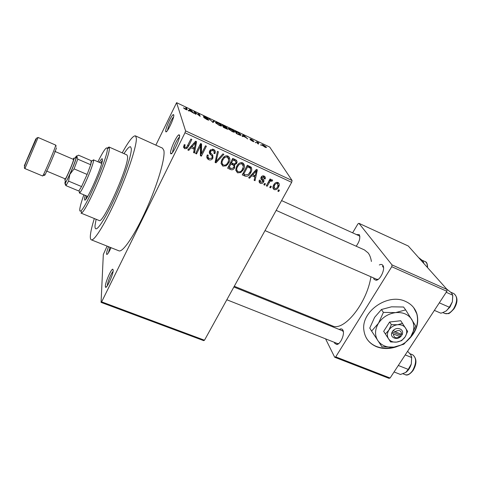<?xml version="1.0" encoding="UTF-8"?>
<svg xmlns="http://www.w3.org/2000/svg" width="481" height="481" viewBox="0 0 481 481"><rect width="100%" height="100%" fill="white"/><g stroke="black" fill="none" stroke-linecap="round" stroke-linejoin="round"><path stroke-width="0.72" d="M111.027 247.685C108.868 252.489 107.419 254.726 106.68 254.407L106.566 253.685C106.668 252.188 107.335 249.855 108.556 246.699M173.755 114.893C174.741 117.184 166.715 134.073 165.801 131.674L165.729 131.475C164.947 129.275 171.615 114.586 173.394 114.61L173.755 114.893M179.509 135.167C180.682 137.999 171.837 156.439 170.695 153.589L170.593 153.319C169.685 150.631 176.852 134.83 179.016 134.788L179.509 135.167M113.233 270.148C113.378 274.26 106.493 289.388 105.507 287.157L105.351 286.201C105.333 282.365 111.003 269.276 112.728 269.168L113.233 270.148M113.095 271.428C111.219 273.1 107.317 282.642 107.341 285.504L107.341 285.72M409.205 338.883C416.552 331.193 419.137 322.901 416.961 314.027C415.163 308.255 411.345 304.052 405.507 301.413C387.89 292.785 361.027 311.496 363.87 330.116C364.887 337.987 369.125 343.524 376.587 346.741C383.02 349.188 389.869 349.128 397.138 346.548M366.438 338.161C368.759 341.919 372.084 344.685 376.413 346.452C382.1 348.647 388.215 348.827 394.751 346.987M410.72 336.772C416.786 329.431 418.801 321.759 416.762 313.756L413.702 307.66M339.309 329.509C340.62 328.673 341.684 328.685 342.502 329.557L342.845 330.05C345.142 333.561 340.572 344.426 336.766 344.504L334.686 343.278L334.343 342.328M226.828 299.765L337.47 343.566L338.774 343.524M343.35 331.698L342.388 330.748M356.403 234.548L359.259 234.644C360.522 237.752 359.493 241.612 356.168 246.218M359.854 236.502L359.151 235.792M379.311 264.983C380.766 264.183 381.908 264.261 382.744 265.235L382.78 265.278C385.702 268.434 380.345 280.327 376.034 280.255L374.104 279.347L373.509 277.904M265.019 230.603L376.737 279.311L378.264 279.293M383.537 267.544L382.503 266.402M95.046 225.361C94.889 227.375 95.136 228.517 95.791 228.776C98.178 229.882 107.101 215.374 116.053 195.19C125.018 175.042 131.728 154.269 131.307 148.617L130.561 146.777C129.341 146.428 127.152 148.713 124.002 153.637C127.152 148.713 129.341 146.428 130.561 146.777L131.307 148.617C131.728 154.269 125.018 175.042 116.053 195.19C107.101 215.374 98.178 229.882 95.791 228.776C95.136 228.517 94.889 227.375 95.046 225.361L96.128 219.27L95.046 225.361M94.312 218.53C92.087 225.745 90.783 231.301 90.398 235.197C90.151 237.945 90.458 239.49 91.324 239.833C94.324 241.264 105.7 222.823 117.166 196.915C128.649 171.05 137.055 144.727 136.333 137.969L135.414 135.87C133.069 135.528 128.667 141.192 122.204 152.844M118.861 250.805L118.945 250.841C122.829 252.621 134.963 234.776 146.398 209.259C157.858 183.784 165.464 157.503 163.865 150.427L162.5 148.142L135.414 135.87M371.404 261.478C370.839 257.9 369.769 255.068 368.205 252.982L364.478 249.94L276.184 210.383M101.07 302.387L101.647 301.852L204.491 340.217L203.697 340.638L101.07 302.387L103.319 254.455L107.107 246.122M155.85 145.13L176.593 102.669L185.576 130.88L292.087 180.501L291.666 182.341L184.993 132.75L185.576 130.88M274.164 189.616C272.829 188.654 272.553 187.362 273.34 185.726L273.713 184.963C274.621 182.96 276.07 182.143 278.042 182.503C279.317 183.387 279.623 184.602 278.962 186.153L278.523 187.091C277.609 189.123 276.16 189.965 274.164 189.616L272.913 187.554M267.171 186.261L266.306 185.864L270.045 178.962L270.911 179.359L270.31 180.465L272.005 179.714L272.625 180.459L271.843 181.337L271.29 180.928L270.033 181.355L267.171 186.261L266.624 185.287M260.317 183.279C259.085 182.558 258.778 181.487 259.391 180.086L260.329 180.357L260.906 182.317L262.656 181.782L262.77 181.054L262.121 180.279C260.967 179.473 260.63 178.439 261.117 177.164C261.856 175.944 262.866 175.583 264.147 176.082C265.332 176.731 265.644 177.699 265.085 178.992L264.153 178.722L263.642 177.092L262.067 177.423L262.037 178.126L262.812 178.974C263.919 179.744 264.195 180.724 263.66 181.926L263.618 182.004C262.83 183.357 261.73 183.784 260.317 183.279L259.109 181.223M244.829 176.04L242.244 174.856L247.348 165.193L251.124 167.166C252.086 168.957 251.954 170.809 250.733 172.709L250.204 173.611C248.93 175.914 247.138 176.719 244.829 176.04L243.933 174.236M230.411 169.444L227.639 168.176L232.714 158.417L235.498 159.704C237.019 160.492 237.41 161.688 236.67 163.299L234.644 164.893L234.614 167.839L234.133 168.584C233.093 169.841 231.848 170.13 230.411 169.444L229.617 167.671M215.987 162.843L215.103 162.44L217.46 151.347L218.398 151.786L216.077 161.472L222.931 153.884L223.881 154.323L215.987 162.843L215.356 161.261M196.513 153.932L195.587 153.505L200.595 143.536L201.581 143.993L201.443 153.77L205.471 145.797L206.385 146.224L201.371 156.151L200.385 155.7L200.517 145.959L196.513 153.932L196.056 152.573M183.58 147.306L184.217 144.631L185.215 144.931C184.56 145.929 184.59 146.795 185.311 147.529L186.688 147.234L190.915 139.057L191.847 139.484L188.456 146.302L186.862 148.485L184.686 148.677L183.58 147.306M204.491 340.217L291.666 182.341M101.647 301.852L184.993 132.75M188.762 150.385L187.788 149.94L195.605 141.228L196.585 141.679L194.534 153.024L193.566 152.585L194.258 149.242L191.053 147.769L188.762 150.385L188.414 149.242M208.64 159.638C206.782 158.526 206.337 156.95 207.311 154.924L208.291 155.213C207.66 156.644 208.002 157.75 209.307 158.526L211.598 158.261L212.013 157.684C212.343 156.463 211.905 155.495 210.696 154.774C209.343 153.752 208.994 152.477 209.656 150.938L210.48 149.844L213.642 149.423C215.32 150.415 215.728 151.828 214.875 153.649L213.901 153.361C214.466 152.146 214.189 151.226 213.077 150.595L211.021 150.775L210.329 152.537L212.746 155.098L212.933 158.081L212.205 159.073C211.129 160.035 209.938 160.221 208.64 159.638L207.942 157.786L206.806 156.968M221.044 163.42L221.885 159.65L223.467 157.353C224.771 155.94 226.298 155.519 228.036 156.091C230.158 157.882 230.441 160.089 228.89 162.728L226.178 165.819L222.835 166.131L221.044 163.42M235.75 170.16L236.61 166.432L237.698 164.724C239.033 162.933 240.71 162.325 242.731 162.903C244.823 164.664 245.082 166.853 243.524 169.462L240.813 172.529L237.5 172.841L235.75 170.16M249.579 178.21L248.659 177.79L256.439 169.408L257.365 169.835L255.032 180.706L254.118 180.291L254.888 177.086L251.858 175.697L249.579 178.21L249.11 177.297M264.706 185.131L263.841 184.74L264.574 183.381L265.434 183.778L264.706 185.131L264.159 184.145M270.611 187.837L269.751 187.446L270.484 186.093L271.344 186.49L270.611 187.837L270.063 186.875M278.685 191.528L277.832 191.137L278.565 189.797L279.419 190.187L278.685 191.528L278.132 190.596M261.339 145.154L260.576 144.787L261.225 145.364M257.894 143.085L258.513 144.072L257.75 143.705L256.565 141.811L258.994 143.019L257.798 142.767L257.648 143.548M256.09 142.653L255.321 142.292L255.976 142.863M253.986 141.51C254.178 141.865 253.685 141.775 252.501 141.234L250.252 139.73L253.246 141.192L249.88 138.979L251.286 139.274L253.385 140.65L250.625 139.31L253.872 141.727M243.109 136.189L242.881 136.634L242.063 136.243L242.953 134.83L243.759 135.215L247.721 138.937L245.791 137.464L243.109 136.189L242.881 136.634L243.566 135.311L243.2 136.015L245.352 137.043L243.566 135.311M232.245 131.596L228.547 128.908C228.018 128.132 228.794 128.18 230.868 129.046C233.002 130.177 234.223 131.054 234.524 131.686L234.283 132.281L232.245 131.596M219.246 125.415L215.584 122.739C215.097 121.976 215.909 122.042 218.025 122.926C220.1 124.014 221.296 124.874 221.609 125.493L221.332 126.118L219.246 125.415M185.54 109.379L183.514 107.822L186.297 109.373L185.75 107.57L186.556 107.954L187.115 109.494C187.47 110.005 186.941 109.969 185.54 109.379M176.593 102.669L269.733 147.084L292.087 180.501M189.514 110.678L189.063 111.033L188.203 110.624L189.827 109.512L190.674 109.915L194.156 113.456L189.514 110.678M195.154 112.422L195.899 114.286L195.088 113.895L194.168 111.58L199.188 115.47L198.412 113.6L199.212 113.985L200.186 116.324L195.154 112.422L194.793 113.155M208.874 119.937C208.982 120.322 208.249 120.16 206.686 119.438L203.667 117.364L206.632 119.192L208.057 119.516L203.475 116.498C203.367 116.131 204.028 116.282 205.465 116.937L208.177 118.783L205.609 117.226L204.305 116.943L207.407 118.789L208.772 120.142M214.466 121.254L213.113 122.475L208.862 118.585L212.542 121.982L213.642 120.863L214.466 121.254M227.904 128.962C228.126 129.419 227.453 129.281 225.884 128.547L223.424 127.381L222.186 124.934L227.08 127.718L226.509 127.844L227.766 129.227M240.885 134.746C241.498 135.564 240.759 135.522 238.666 134.626L236.369 133.538L234.987 131.03L238.402 132.696L240.885 134.746L240.572 135.341M266.276 147.084L266.324 147.162C266.727 147.715 266.227 147.691 264.821 147.096L262.025 145.04C261.616 144.486 262.121 144.51 263.534 145.106L266.276 147.084L266.029 147.547M390.097 378.018L388.955 378.331L334.686 357.245L335.738 356.872L390.097 378.018L446.873 291.288L391.744 266.714L392.009 264.899L447.065 289.49L446.873 291.288M335.738 356.872L391.744 266.714M392.009 264.899L358.922 223.31L408.291 246.019L447.065 289.49M352.621 232.828L357.912 223.924L358.922 223.31M315.831 319.18L316.366 320.262M325.577 338.858L334.686 357.245M332.124 325.751L332.299 325.823C343.687 331.926 366.865 303.547 370.923 276.773M109.993 247.276L108.387 252.88M173.575 116.919C171.687 118.651 167.647 127.724 167.61 130.297M179.419 137.127C177.255 138.546 172.282 149.771 172.673 152.345M184.139 108.562L184.319 108.183M186.171 108.748L186.556 107.954M189.093 111.009L189.827 109.512M190.193 110.233L189.688 110.54L191.949 111.616L190.404 109.981L190.193 110.233M194.643 112.77L195.027 111.989M198.863 114.694L199.212 113.985M204.299 118.037L204.455 117.719M212.885 122.366L213.642 120.863M218.17 123.208C216.546 122.535 215.951 122.505 216.384 123.118L219.095 125.126C220.689 125.781 221.284 125.818 220.881 125.234L218.17 123.208M216.203 123.473L216.384 123.118M223.112 125.589L223.485 126.317L226.329 127.399L223.112 125.589L222.817 126.172M223.184 126.906L223.485 126.317M223.629 126.605L224.074 127.465L227.116 128.589L223.629 126.605L223.334 127.194M231.03 129.341C229.437 128.68 228.872 128.661 229.335 129.287L232.076 131.301C233.646 131.95 234.211 131.968 233.778 131.373L231.03 129.341M229.16 129.629L229.335 129.287M235.918 131.692L236.989 133.616L240.145 134.848L238.42 132.918L235.918 131.692L235.648 132.227M239.971 135.185L240.145 134.848M242.19 136.303L242.953 134.83M257.082 142.635L257.323 142.172M257.269 142.941L257.515 142.472M257.503 143.314L257.798 142.767M263.69 145.37L262.818 145.448L264.658 146.825L265.56 146.795L263.69 145.37M262.656 145.749L262.818 145.448M184.217 144.637L184.788 145.749M184.842 147.096L184.169 146.891L184.686 148.677M184.169 146.891L183.586 146.513M195.731 141.282L195.551 142.268M194.607 147.535L193.945 151.214L194.534 153.024M193.699 147.553L194.258 149.242M191.919 146.651L191.083 146.266M190.704 146.687L191.053 147.769M194.27 144.234L191.949 146.747L194.528 147.932L195.641 142.532L194.27 144.234L193.897 143.134M191.606 145.689L191.949 146.747M195.304 141.564L195.641 142.532M200.914 143.687L200.799 151.954L201.443 153.77M201.262 153.259L200.727 154.323L201.371 156.151M200.727 154.323L200.403 154.173M200.036 144.649L200.517 145.959M207.293 154.966L207.99 156.283M211.442 155.465L209.295 152.279M214.562 150.048L214.147 151.792M214.177 151.96L214.875 153.649M213.402 150.769L212.921 149.176M212.47 149.116L213.077 150.595M210.095 150.246L210.552 151.395M209.68 150.896L210.329 152.537M212.578 154.906L212.199 156.241L212.933 158.081M208.574 158.015L207.942 157.786M215.572 160.221L216.077 161.472M228.95 156.734L228.758 159.079M228.349 161.544L228.89 162.728M225.751 164.851L226.178 165.819M222.697 164.466L222.03 164.237L222.835 166.131M222.03 164.237L221.056 163.546M227.94 157.552L227.212 155.832M221.278 161.135L222.06 162.746M227.447 157.245C226.166 156.806 225.048 157.101 224.092 158.141L222.781 160.083C221.621 162.037 221.837 163.672 223.418 164.989C224.789 165.41 225.962 165.043 226.936 163.895L228.006 162.283L228.77 159.896L226.779 155.79M222.282 158.934L222.781 160.083M229.064 167.31L228.277 166.949M236.129 160.059L235.762 161.43L236.67 163.299M234.223 164.015L234.644 164.893M232.485 158.862L233.014 159.975L231.499 162.897L234.163 164.009L233.826 165.723M233.994 166.522L234.614 167.839M231.463 162.819L230.627 162.434M233.038 165.031L232.461 163.342M234.932 160.87L234.169 159.091M230.97 161.772L231.499 162.897M234.163 164.009L235.696 163.047C236.183 161.893 235.81 161.111 234.572 160.696L233.014 159.975M230.904 164.033L229.13 167.448L232.01 168.621L233.718 167.436C234.265 166.222 233.916 165.356 232.666 164.845L230.904 164.033L230.381 162.903M228.613 166.306L229.13 167.448M231.824 163.047L232.666 164.845M243.488 163.396L243.362 165.548M242.965 168.362L243.524 169.462M240.356 171.591L240.813 172.529M237.343 171.152L236.592 170.911L237.5 172.841M236.592 170.911L235.774 170.37M242.49 164.243L241.835 162.632M235.93 168.164L236.76 169.546M242.141 164.039C240.626 163.594 239.382 164.051 238.408 165.41L237.494 166.853C236.333 168.795 236.532 170.412 238.089 171.711C239.706 172.126 241.005 171.591 241.991 170.112L243.428 166.666L241.408 162.602M236.977 165.783L237.494 166.853M243.651 173.99L242.887 173.641M250.769 166.871L250.589 168.663M250.18 171.651L250.733 172.709M249.591 166.817L248.605 165.777M247.631 166.739L243.723 174.134L245.31 174.862L248.262 174.477L249.861 172.288C250.751 170.935 250.914 169.589 250.348 168.236L247.631 166.739L247.084 165.692M243.194 173.064L243.723 174.134M248.202 165.59L249.194 167.46M249.338 166.342L250.348 168.236M254.665 175.589L254.503 176.365M254.335 179.383L255.032 180.706M253.902 175.24L254.888 177.086M252.693 174.609L251.936 174.26M251.407 174.831L251.858 175.697M255.056 172.294L252.753 174.711L255.189 175.83L256.433 170.653L255.056 172.294L254.581 171.41M252.303 173.863L252.753 174.711M256.006 169.877L256.433 170.653M259.451 180.098L259.83 180.339M261.676 179.082L260.834 178.114M264.237 176.13L263.973 177.038L265.085 178.992M263.973 177.038L263.54 176.906M263.185 176.286L263.179 175.842M262.939 175.848L263.642 177.092M261.568 176.533L262.067 177.423M261.315 176.84L262.037 178.126M262.86 179.022L262.518 180.026L263.618 182.004M260.185 181.535L259.241 181.289M269.751 179.509L270.31 180.465M272.312 179.936L272.625 180.459M271.001 179.906L271.843 181.337M270.785 180.068L271.29 180.928M269.372 180.213L270.033 181.355M268.548 181.722L269.107 182.69M278.072 182.515L277.892 183.766M277.94 186.123L278.523 187.091M274.02 187.8L272.992 187.59M277.05 182.756L276.966 182.293M273.118 186.315L273.545 186.628M277.483 183.477C276.136 183.351 275.162 183.976 274.573 185.353L274.254 186.003L274.717 188.648C276.064 188.762 277.038 188.137 277.633 186.76L277.994 185.997L277.483 183.477L276.779 182.311M274.026 184.427L274.573 185.353M85.233 195.406L84.518 198.623L84.716 200.048C86.448 202.23 102.489 165.885 102.459 159.788L102.231 158.748C101.75 158.622 100.757 159.824 99.26 162.356M102.405 160.287L100.637 162.951M86.616 195.977L85.925 199.104M83.862 194.829C81.614 201.184 80.273 205.826 79.84 208.754C79.551 210.931 79.918 211.604 80.94 210.78C85.816 208.032 107.714 157.016 107.353 149.194L107.347 148.521C106.68 146.188 103.529 150.601 97.902 161.76M109.379 148.491C109.854 156.614 86.941 209.987 81.818 212.746L80.958 213.077L99.164 220.508C102.814 224.609 128.914 166.005 127.561 156.535L126.96 154.954L108.989 146.994L109.379 148.491M107.287 148.166L108.989 146.994M78.451 190.855L78.944 190.795L81.572 186.568L87.121 174.441L90.723 164.742L91.582 160.991L91.192 160.678L78.481 155.171L76.804 156.223L77.79 159.163L74.08 168.879L69.859 174.393L68.567 181.103L66.119 185.365L65.873 185.6L64.923 183.652M92.49 160.654L93.446 159.83L93.603 160.251C93.789 162.127 89.815 173.088 85.654 182.101C82.918 187.999 80.97 191.552 79.816 192.761L79.389 192.965L79.323 191.648M68.567 181.103L81.572 186.568L87.121 174.441L74.08 168.879M77.79 159.163L90.723 164.742L91.192 160.678M78.716 190.969L65.873 185.6M65.332 181.169L64.893 182.792L65.236 183.393L69.859 174.393C73.581 165.963 75.86 160.005 76.707 156.529L76.75 156.241C76.81 155.381 76.287 155.946 75.186 157.942M64.863 178.722L64.905 180.05C66.396 178.505 73.671 161.46 74.08 158.568L74.116 158.327C74.17 157.696 73.846 158.002 73.13 159.247M75.511 157.822L76.106 157.858C75.691 161.099 67.478 180.321 65.783 182.028L64.905 180.05M54.744 151.335L73.473 159.397L73.485 159.89C73.064 162.776 65.693 179.684 65.218 178.872L46.423 170.965M422.751 262.235L423.641 262.638L423.713 263.305M418.488 257.455L422.733 260.798L423.641 262.638M423.827 263.438L423.647 262.578M394.065 371.951L400.505 374.483L405.687 372.486L408.243 369.408L398.31 365.464M405.218 354.918L411.676 357.521L411.303 363.991L408.243 369.408M407.593 351.286L410.81 354.792L411.676 357.521M405.88 372.36C408.333 370.544 410.137 367.755 411.303 363.991L411.664 356.776M446.127 311.021L450 307.01L452.387 301.797L449.338 307.227L446.428 310.816L442.887 312.566L440.867 313.197L434.367 310.383M439.309 302.838L449.338 307.227M446.218 292.292L452.729 295.19L452.387 301.797L452.777 295.635M446.663 289.033L451.491 292.899L452.729 295.19M401.581 334.391L394.991 331.668L393.145 330.381L391.805 332.762C389.875 337.65 396.999 340.554 400.811 336.472L402.447 334.229L401.581 334.391C401.334 330.471 399.14 329.563 394.991 331.668M402.296 334.169C404.28 329.299 397.138 326.316 393.29 330.447M385.395 333.988L390.572 341.955L396.633 342.093L401.635 340.65L405.17 336.814L407.635 331.397L400.721 320.737L389.61 322.011L383.676 331.331L385.395 333.988L388.888 330.092C387.043 333.201 386.916 336.093 388.504 338.774C390.307 341.306 393.019 342.412 396.633 342.093C400.252 341.552 403.096 339.796 405.17 336.814C407.034 333.742 407.191 330.85 405.645 328.144C403.872 325.577 401.154 324.441 397.498 324.747L391.372 324.627L389.61 322.011M402.555 323.334L397.498 324.747C393.831 325.282 390.957 327.068 388.888 330.092L391.372 324.627M395.592 312.614C388.263 313.684 382.551 317.244 378.457 323.292C374.819 329.509 374.603 335.263 377.801 340.56C381.421 345.562 386.796 347.739 393.927 347.102C401.064 346.037 406.685 342.562 410.78 336.682C414.49 330.615 414.826 324.873 411.79 319.468C408.285 314.315 402.886 312.031 395.592 312.614L383.399 312.397L381.439 309.505L391.492 306.818L403.547 307.016L405.657 309.884L395.592 312.614M383.399 312.397L378.457 323.292L371.615 331.078L381.992 346.825L393.927 347.102L403.787 344.234L410.78 336.682L415.662 325.974L405.657 309.884M371.615 331.078L369.757 328.078L374.615 317.352L381.439 309.505M391.805 332.762L393.506 333.982L400.09 336.694L400.811 336.472M393.506 333.982C393.777 337.89 395.971 338.798 400.09 336.694M392.183 331.872L399.982 335.095L400.673 334.012M399.982 335.095L400.962 336.532M186.935 109.866L187.115 109.494M212.5 122.18L212.71 121.765M188.017 144.883L188.456 146.302M209.981 152.958L210.696 154.774M215.957 158.405L216.516 159.758M233.688 158.868L234.572 160.696M261.033 178.313L262.121 180.279M38.113 137.476L24.922 168.584C23.623 168.428 24.796 164.484 28.427 156.764L36.64 138.089L38.113 137.476L55.682 145.094L55.58 145.791C54.509 150.036 42.851 177.116 42.587 175.968L24.922 168.584M35.834 138.853L24.303 165.789L35.834 138.853M56.451 147.769C55.207 152.645 42.629 181.271 44.775 174.369M427.29 267.322C427.489 264.358 426.779 262.458 425.168 261.634L422.27 260.317M413.029 370.556C409.836 374.416 407.239 375.787 405.236 374.675C407.702 375.396 410.185 374.002 412.674 370.496C416.558 363.065 416.564 357.84 412.704 354.816C416.889 358.441 417.021 363.654 413.095 370.454M454.058 308.73C450.607 312.494 448.641 314.111 448.16 313.582L444.871 313.48C447.781 314.388 450.727 312.776 453.709 308.64C457.569 301.515 457.611 296.494 453.854 293.584L450.871 292.256M107.528 254.052L106.68 254.407M166.805 131.307L165.801 131.674M172.048 153.084L170.695 153.589M106.614 286.682L105.507 287.157M338.245 343.65L336.766 344.504M377.597 279.443L376.034 280.255M236.418 162.77L235.9 162.536M224.922 157.461L223.857 156.968M377.344 279.575L377.645 279.708L377.344 279.575M234.283 286.267L332.299 325.823M91.324 239.833L118.945 250.841M236.544 163.029L235.846 162.71M383.183 266.937L382.744 265.235M359.656 236.189L359.235 234.614M343.025 331.211L342.502 329.557M184.391 108.315L184.235 108.634M221.609 125.493L221.29 126.118M216.444 123.232L216.288 123.551M227.874 128.914L227.717 129.227M234.524 131.686L234.217 132.275M229.377 129.359L229.215 129.678M257.882 143.061L257.636 143.524M266.324 147.162L266.113 147.559M262.788 145.406L262.62 145.719M186.862 148.485L186.532 147.378M211.021 150.775L210.6 149.741M212.205 159.073L211.796 158.033M227.663 164.562L227.212 163.558M224.092 158.141L223.653 157.161M236.291 163.877L235.792 162.843M234.133 168.584L233.652 167.556M242.815 170.623L242.316 169.625M238.408 165.41L237.933 164.442M250.204 173.611L249.681 172.613M263.66 181.926L262.56 179.948M278.962 186.153L278.252 184.975M274.254 186.003L273.677 185.023M113.227 270.298L112.728 269.168M179.551 136.183L179.016 134.788M173.791 115.65L173.394 114.61M80.94 210.78L81.818 212.746M107.347 148.521L109.361 147.787M359.806 236.093L281.589 200.589M343.236 331.09L233.874 287.007M91.582 160.991L93.603 160.251M93.446 159.83L101.701 163.414M79.389 192.965L87.686 196.428M78.944 190.795L79.816 192.761M65.236 183.393L66.119 185.365M56.211 146.26L55.682 145.094M74.116 158.327L76.148 157.594M44.144 175.03L42.587 175.968M425.168 261.634C426.749 261.983 427.549 263.979 427.561 267.622M412.704 354.816L409.974 353.709M405.236 374.675L402.952 373.773M444.871 313.48L442.821 312.59M453.854 293.584C457.924 297.126 458.008 302.146 454.106 308.658"/></g></svg>
